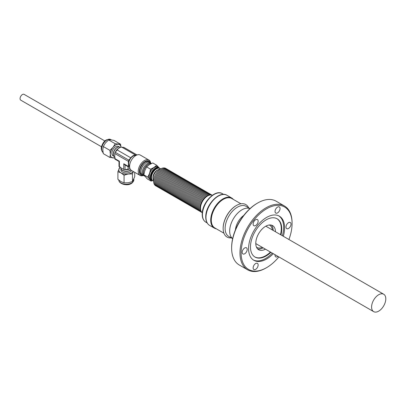 <?xml version="1.0" encoding="UTF-8"?>
<svg xmlns="http://www.w3.org/2000/svg" width="406" height="406" viewBox="0 0 406 406"><rect width="100%" height="100%" fill="white"/><g stroke="black" fill="none" stroke-linecap="round" stroke-linejoin="round"><path stroke-width="0.61" d="M101.571 146.815L20.757 100.16A3.349 1.934 -60 0 1 20.3 97.298A3.349 1.934 -60 0 1 22.706 94.385A3.349 1.934 -60 0 1 24.106 94.359L104.921 141.014M202.29 212.678A10.048 5.801 -60 0 1 201.234 204.182A10.048 5.801 -60 0 1 212.318 195.306M212.328 195.301A10.048 5.801 120 0 0 200.747 203.903A10.048 5.801 120 0 0 202.284 212.688M211.638 194.946A10.048 5.801 120 0 0 199.798 203.355A10.048 5.801 120 0 0 201.635 212.272M210.689 194.398A10.048 5.801 120 0 0 198.854 202.812A10.048 5.801 120 0 0 200.686 211.724M209.745 193.85A10.048 5.801 120 0 0 197.905 202.264A10.048 5.801 120 0 0 199.742 211.176M208.796 193.302A10.048 5.801 120 0 0 196.956 201.716A10.048 5.801 120 0 0 198.793 210.628M207.847 192.759A10.048 5.801 120 0 0 196.012 201.168A10.048 5.801 120 0 0 197.844 210.085M206.903 192.211A10.048 5.801 120 0 0 195.063 200.62A10.048 5.801 120 0 0 196.9 209.537M205.954 191.662A10.048 5.801 120 0 0 194.114 200.077A10.048 5.801 120 0 0 195.951 208.988M205.005 191.114A10.048 5.801 120 0 0 193.17 199.529A10.048 5.801 120 0 0 195.002 208.44M204.061 190.566A10.048 5.801 120 0 0 192.221 198.981A10.048 5.801 120 0 0 194.058 207.897M203.112 190.023A10.048 5.801 120 0 0 191.272 198.432A10.048 5.801 120 0 0 193.109 207.349M202.163 189.475A10.048 5.801 120 0 0 190.328 197.889A10.048 5.801 120 0 0 192.16 206.801M201.219 188.927A10.048 5.801 120 0 0 189.379 197.341A10.048 5.801 120 0 0 191.216 206.253M200.27 188.379A10.048 5.801 120 0 0 188.43 196.793A10.048 5.801 120 0 0 190.267 205.705M199.321 187.836A10.048 5.801 120 0 0 187.486 196.245A10.048 5.801 120 0 0 189.318 205.162M198.377 187.288A10.048 5.801 120 0 0 186.537 195.697A10.048 5.801 120 0 0 188.374 204.614M197.428 186.74A10.048 5.801 120 0 0 185.588 195.154A10.048 5.801 120 0 0 187.425 204.066M196.479 186.192A10.048 5.801 120 0 0 184.644 194.606A10.048 5.801 120 0 0 186.476 203.518M195.535 185.643A10.048 5.801 120 0 0 183.695 194.058A10.048 5.801 120 0 0 185.532 202.975M194.586 185.1A10.048 5.801 120 0 0 182.746 193.51A10.048 5.801 120 0 0 184.583 202.427M193.637 184.552A10.048 5.801 120 0 0 181.802 192.967A10.048 5.801 120 0 0 183.634 201.878M192.693 184.004A10.048 5.801 120 0 0 180.853 192.419A10.048 5.801 120 0 0 182.69 201.33M191.744 183.456A10.048 5.801 120 0 0 179.904 191.871A10.048 5.801 120 0 0 181.741 200.782M190.795 182.913A10.048 5.801 120 0 0 178.96 191.322A10.048 5.801 120 0 0 180.792 200.239M189.851 182.365A10.048 5.801 120 0 0 178.011 190.779A10.048 5.801 120 0 0 179.848 199.691M188.902 181.817A10.048 5.801 120 0 0 177.062 190.231A10.048 5.801 120 0 0 178.899 199.143M187.953 181.269A10.048 5.801 120 0 0 176.118 189.683A10.048 5.801 120 0 0 177.95 198.595M187.009 180.726A10.048 5.801 120 0 0 175.169 189.135A10.048 5.801 120 0 0 177.001 198.052M186.06 180.178A10.048 5.801 120 0 0 174.22 188.587A10.048 5.801 120 0 0 176.057 197.504M185.111 179.63A10.048 5.801 120 0 0 173.276 188.044A10.048 5.801 120 0 0 175.108 196.956M184.167 179.082A10.048 5.801 120 0 0 172.327 187.496A10.048 5.801 120 0 0 174.159 196.408M183.218 178.533A10.048 5.801 120 0 0 171.378 186.948A10.048 5.801 120 0 0 173.215 195.865M182.269 177.99A10.048 5.801 120 0 0 170.434 186.4A10.048 5.801 120 0 0 172.266 195.316M181.325 177.442A10.048 5.801 120 0 0 169.485 185.857A10.048 5.801 120 0 0 171.317 194.768M180.376 176.894A10.048 5.801 120 0 0 168.536 185.309A10.048 5.801 120 0 0 170.373 194.22M179.427 176.346A10.048 5.801 120 0 0 167.592 184.76A10.048 5.801 120 0 0 169.424 193.672M178.483 175.803A10.048 5.801 120 0 0 166.643 184.212A10.048 5.801 120 0 0 168.475 193.129M177.534 175.255A10.048 5.801 120 0 0 165.694 183.664A10.048 5.801 120 0 0 167.531 192.581M176.585 174.707A10.048 5.801 120 0 0 164.75 183.121A10.048 5.801 120 0 0 166.582 192.033M175.641 174.159A10.048 5.801 120 0 0 163.801 182.573A10.048 5.801 120 0 0 165.633 191.485M174.692 173.611A10.048 5.801 120 0 0 162.852 182.025A10.048 5.801 120 0 0 164.689 190.942M173.743 173.068A10.048 5.801 120 0 0 161.908 181.477A10.048 5.801 120 0 0 163.74 190.394M172.799 172.52A10.048 5.801 120 0 0 160.959 180.934A10.048 5.801 120 0 0 162.791 189.846M171.85 171.971A10.048 5.801 120 0 0 160.01 180.386A10.048 5.801 120 0 0 161.847 189.297M170.901 171.423A10.048 5.801 120 0 0 159.066 179.838A10.048 5.801 120 0 0 160.898 188.749M169.957 170.88A10.048 5.801 120 0 0 158.117 179.29A10.048 5.801 120 0 0 159.949 188.206M169.008 170.332A10.048 5.801 120 0 0 157.168 178.741A10.048 5.801 120 0 0 159.005 187.658M168.059 169.784A10.048 5.801 120 0 0 156.219 178.198A10.048 5.801 120 0 0 158.056 187.11M167.115 169.236A10.048 5.801 120 0 0 155.275 177.65A10.048 5.801 120 0 0 157.107 186.562M166.166 168.688A10.048 5.801 120 0 0 154.326 177.102A10.048 5.801 120 0 0 156.163 186.019M216.347 228.822A17.377 10.033 -60 0 1 214.312 228.101A17.377 10.033 -60 0 1 210.729 219.382A17.377 10.033 -60 0 1 218.601 202.345A17.377 10.033 -60 0 1 231.689 198.006A17.377 10.033 -60 0 1 233.328 199.407M211.298 219.565A16.747 9.668 -60 0 1 211.303 219.473A16.747 9.668 -60 0 1 222.711 199.716A16.747 9.668 -60 0 1 222.787 199.666M212.069 224.63A16.747 9.668 -60 0 1 223.001 199.382A16.747 9.668 -60 0 1 227.558 197.803M223.939 233.206L214.804 227.933A16.981 9.805 -60 0 1 211.298 219.656A16.981 9.805 -60 0 1 222.864 199.62A16.981 9.805 -60 0 1 223.3 199.361A16.981 9.805 -60 0 1 231.79 198.519L240.925 203.792M235.429 229.837A13.332 7.699 -60 0 1 236.937 224.173A13.332 7.699 -60 0 1 243.747 215.429M262.291 247.345A12.794 7.389 -60 0 1 256.957 247.437A12.794 7.389 -60 0 1 256.445 247.087M232.663 238.632A17.362 10.023 -60 0 1 231.704 222.087A17.362 10.023 -60 0 1 249.979 208.633M232.653 238.677L228.715 236.404A17.362 10.023 -60 0 1 227.157 219.458A17.362 10.023 -60 0 1 246.082 206.329L250.015 208.603M231.278 237.886A18.757 10.83 -60 0 1 223.153 228.456A18.757 10.83 -60 0 1 225.35 218.738A18.757 10.83 -60 0 1 236.414 205.487A18.757 10.83 -60 0 1 248.645 207.811M223.153 228.299A18.377 10.612 -60 0 1 223.153 228.147A18.377 10.612 -60 0 1 225.305 218.626A18.377 10.612 -60 0 1 236.145 205.639A18.377 10.612 -60 0 1 236.277 205.563M271.365 225.107A13.936 8.044 -60 0 1 273.208 230.441M263.159 247.843A13.936 8.044 -60 0 1 262.687 248.091A13.936 8.044 -60 0 1 257.622 248.914M265.433 249.157A13.936 8.044 -60 0 1 264.961 249.406A13.936 8.044 -60 0 1 258.663 249.736A13.936 8.044 -60 0 1 256.663 238.139A13.936 8.044 -60 0 1 266.3 225.929A13.936 8.044 -60 0 1 272.599 225.599A13.936 8.044 -60 0 1 275.481 231.75M266.595 208.801A36.038 20.807 120 0 0 241.113 252.938A36.038 20.807 120 0 0 266.595 267.65L266.026 267.98A36.844 21.269 120 0 1 247.604 269.802A36.844 21.269 120 0 1 241.961 240.281A36.844 21.269 120 0 1 266.026 207.816A36.844 21.269 120 0 1 284.449 205.989A36.844 21.269 120 0 1 292.081 222.853L292.081 223.513A36.038 20.807 120 0 0 266.595 208.801M283.327 236.282A25.482 14.712 120 0 0 279.338 216.154A25.482 14.712 120 0 0 266.595 217.418A25.482 14.712 120 0 0 249.949 239.875A25.482 14.712 120 0 0 253.857 260.292A25.482 14.712 120 0 0 266.595 259.033A25.482 14.712 120 0 0 273.284 253.689M253.38 259.997A25.482 14.712 120 0 0 265.631 258.475A25.482 14.712 120 0 0 272.314 253.131M282.363 235.724A25.482 14.712 120 0 0 278.846 215.896M280.972 234.922A22.107 12.764 120 0 0 277.156 218.798A22.107 12.764 120 0 0 266.103 219.89A22.107 12.764 120 0 0 251.664 239.373A22.107 12.764 120 0 0 255.049 257.084A22.107 12.764 120 0 0 266.103 255.988A22.107 12.764 120 0 0 270.924 252.329M254.816 256.942A22.107 12.764 120 0 0 265.631 255.719A22.107 12.764 120 0 0 270.452 252.055M280.5 234.648A22.107 12.764 120 0 0 276.917 218.661M284.449 205.989L276.116 201.178A36.844 21.269 120 0 0 257.693 203L257.125 203.33A36.038 20.807 120 0 0 231.638 247.467L231.638 248.127A36.844 21.269 120 0 0 239.271 264.991L247.604 269.802M257.125 203.33L257.693 203A36.844 21.269 120 0 0 231.638 248.127M244.696 253.77A3.552 2.05 120 0 0 247.015 250.639A3.552 2.05 120 0 0 246.467 247.797A3.552 2.05 120 0 0 244.696 247.97A3.552 2.05 120 0 0 242.372 251.101A3.552 2.05 120 0 0 242.92 253.948A3.552 2.05 120 0 0 244.696 253.77M255.643 225.543A3.552 2.05 120 0 0 257.962 222.417A3.552 2.05 120 0 0 257.419 219.57A3.552 2.05 120 0 0 255.643 219.747A3.552 2.05 120 0 0 253.324 222.874A3.552 2.05 120 0 0 253.872 225.721A3.552 2.05 120 0 0 255.643 225.543M277.547 212.896A3.552 2.05 120 0 0 279.866 209.77A3.552 2.05 120 0 0 279.323 206.923A3.552 2.05 120 0 0 277.547 207.101A3.552 2.05 120 0 0 275.227 210.227A3.552 2.05 120 0 0 275.77 213.074A3.552 2.05 120 0 0 277.547 212.896M288.499 228.476A3.552 2.05 120 0 0 290.818 225.35A3.552 2.05 120 0 0 290.275 222.503A3.552 2.05 120 0 0 288.499 222.681A3.552 2.05 120 0 0 286.179 225.807A3.552 2.05 120 0 0 286.722 228.654A3.552 2.05 120 0 0 288.499 228.476M275.075 254.724A3.552 2.05 120 0 0 275.77 256.881A3.552 2.05 120 0 0 277.547 256.704A3.552 2.05 120 0 0 277.988 256.404M255.643 269.351A3.552 2.05 120 0 0 257.962 266.219A3.552 2.05 120 0 0 257.419 263.377A3.552 2.05 120 0 0 255.643 263.55A3.552 2.05 120 0 0 253.324 266.681A3.552 2.05 120 0 0 253.872 269.528A3.552 2.05 120 0 0 255.643 269.351M372.327 302.962A10.048 5.801 120 0 0 373.662 311.641A10.048 5.801 120 0 0 385.05 302.917A10.048 5.801 120 0 0 383.711 294.238A10.048 5.801 120 0 0 372.327 302.962M148.616 162.106A7.085 4.09 120 0 0 147.688 161.415M150.164 162.882A7.146 4.126 120 0 0 144.561 163.867L144.084 164.308A5.841 3.37 120 0 0 141.592 168.165A5.841 3.37 120 0 0 141.329 169.089L141.181 169.718A7.146 4.126 120 0 0 143.13 175.062M144.561 163.867A7.146 4.126 120 0 0 141.506 168.591A7.146 4.126 120 0 0 141.181 169.718M151.453 163.516A7.196 4.151 120 0 0 142.866 169.393A7.196 4.151 120 0 0 144.338 175.869M160.35 169.079A7.12 4.111 120 0 0 158.573 169.515A7.12 4.111 120 0 0 153.6 175.565A7.12 4.111 120 0 0 153.082 179.031A7.12 4.111 120 0 0 153.595 180.787M158.573 169.515L157.63 169.957A6.014 3.471 120 0 0 153.427 175.062A6.014 3.471 120 0 0 152.991 177.99L153.082 179.031M160.614 168.921A7.12 4.111 120 0 0 157 168.607A7.12 4.111 120 0 0 152.022 174.651A7.12 4.111 120 0 0 151.504 178.122A7.12 4.111 120 0 0 153.585 181.091M157 168.607L156.102 169.028A6.07 3.507 120 0 0 151.859 174.179A6.07 3.507 120 0 0 151.418 177.133L151.504 178.122M158.492 168.18A6.633 3.832 120 0 0 157.594 168.018A6.633 3.832 120 0 0 151.296 174.057A6.633 3.832 120 0 0 151.885 179.625M159.67 168.317A7.237 4.177 -60 0 0 159.005 167.754L157.944 167.14A7.237 4.177 120 0 0 156.625 166.8A7.237 4.177 120 0 0 150.179 172.337A7.237 4.177 120 0 0 150.707 179.67L151.768 180.284A7.237 4.177 -60 0 1 151.24 172.951A7.237 4.177 -60 0 1 157.69 167.414A7.237 4.177 -60 0 1 159.005 167.754A7.536 4.349 120 0 0 158.782 167.46L159.045 167.779M152.59 180.579A7.237 4.177 -60 0 1 151.768 180.284A7.536 4.349 120 0 1 149.87 179.35L147.799 177.133L143.831 174.844L147.205 178.838L151.169 181.127L149.87 179.35A7.536 4.349 120 0 1 149.565 173.382L150.565 169.19L146.596 166.902L144.83 170.647L143.831 174.844M151.443 163.522A7.237 4.177 120 0 0 150.829 163.456A7.237 4.177 120 0 0 144.399 168.952A7.237 4.177 120 0 0 144.866 176.3M152.473 180.553L151.169 181.127M143.668 174.722A7.019 4.055 -60 0 1 144.759 167.886A7.019 4.055 -60 0 1 150.134 163.522M142.273 174.687A7.298 4.212 -60 0 1 140.121 169.236A7.298 4.212 -60 0 1 145.069 162.101A7.298 4.212 -60 0 1 149.408 162.329M143.521 175.448A8.866 5.116 -60 0 1 140.07 175.412A8.866 5.116 -60 0 1 138.71 168.307A8.866 5.116 -60 0 1 144.5 160.497A8.866 5.116 -60 0 1 148.931 160.06A8.866 5.116 -60 0 1 150.692 163.029M140.07 175.412L131.422 170.418A8.866 5.116 -60 0 1 129.844 168.262A8.866 5.116 -60 0 1 135.853 155.503A8.866 5.116 -60 0 1 137.629 154.777A8.866 5.116 -60 0 1 140.283 155.067L148.931 160.06M143.379 175.321A8.059 4.654 -60 0 1 139.436 170.327A8.059 4.654 -60 0 1 145.069 161.481A8.059 4.654 -60 0 1 150.509 162.968M137.629 154.777L134.386 155.544A6.263 3.613 120 0 0 133.132 156.056A6.263 3.613 120 0 0 128.885 165.069L129.844 168.262M134.716 172.322L134.716 176.717L132.468 181.568L128.26 182.766L124.058 182.867L124.058 175.214L120.983 172.89A7.536 4.349 180 0 1 119.034 168.688A7.536 4.349 180 0 1 120.12 167.333M125.195 169.612A4.715 2.725 0 0 0 129.646 168.896A4.715 2.725 0 0 0 129.986 168.678A6.699 3.867 0 0 1 128.047 169.175L128.047 166.683M118.542 148.484A4.715 2.725 120 0 0 118.166 148.677A4.715 2.725 120 0 0 115.314 152.174M120.252 147.454A5.471 3.157 120 0 0 117.243 147.53A5.471 3.157 120 0 0 113.609 152.565A5.471 3.157 120 0 0 114.756 156.853M114.365 156.645A5.461 3.152 -60 0 1 114.284 156.594L112.944 155.752A5.4 3.121 -60 0 1 111.883 153.311A5.4 3.121 -60 0 1 114.203 147.916A5.4 3.121 -60 0 1 118.344 146.393L119.745 147.134A5.461 3.152 -60 0 1 119.831 147.18M114.284 156.594A5.461 3.152 -60 0 1 113.213 154.128A5.461 3.152 -60 0 1 117.075 147.439A5.461 3.152 -60 0 1 119.745 147.134M131.58 170.51A5.4 3.121 180 0 1 130.133 172.017A5.4 3.121 180 0 1 124.302 172.707A5.4 3.121 180 0 1 120.912 169.881L120.851 168.297A5.461 3.152 180 0 1 120.851 168.201M130.849 169.987A5.461 3.152 180 0 1 130.174 170.459A5.461 3.152 180 0 1 122.45 170.459A5.461 3.152 180 0 1 120.851 168.297M120.861 167.759A5.471 3.157 0 0 0 124.003 170.896A5.471 3.157 0 0 0 130.179 170.266A5.471 3.157 0 0 0 130.747 169.886M133.269 171.484A7.536 4.349 180 0 1 128.26 174.017A7.536 4.349 180 0 1 120.983 172.89L117.907 171.662L120.161 166.81M133.335 171.52L132.468 173.915L128.26 174.017L124.058 175.214M114.756 157.711A7.536 4.349 -60 0 1 113.035 157.975A7.536 4.349 -60 0 1 110.371 154.184A7.536 4.349 -60 0 1 113.035 147.317A7.536 4.349 -60 0 1 118.364 144.242A7.536 4.349 -60 0 1 120.983 147.241M132.468 181.568L132.468 173.915M124.058 182.867L120.983 181.639L117.907 179.315L117.907 171.662M115.228 157.939L109.899 157.462L110.371 154.184L109.899 150.357L113.035 147.317L115.228 143.729L120.557 144.201L121.008 147.236M136.898 154.95L123.754 147.358A1.34 0.771 -60 0 1 123.952 147.419L136.964 154.935M119.039 166.161A1.34 0.771 0 0 0 118.994 166.364A1.34 0.771 0 0 0 119.389 166.907L123.764 169.434A1.34 0.771 0 0 0 125.058 169.637L128.047 169.175M129.514 167.165L128.869 167.105A1.34 0.771 -60 0 1 128.672 167.044A1.34 0.771 -60 0 1 128.397 166.43L128.397 161.38A1.34 0.771 -60 0 1 128.869 160.157L130.762 157.802A6.699 3.867 -60 0 1 135.502 155.067L136.152 155.122M123.764 169.434L123.764 163.755L124.708 164.755L128.672 167.044M128.397 161.38L114.756 153.504A1.34 0.771 -60 0 1 115.228 152.28L117.121 149.926L130.762 157.802M114.756 153.504L114.756 158.553A1.34 0.771 120 0 0 115.03 159.167L118.994 161.456L118.994 166.364M123.754 147.358L121.861 147.19A6.699 3.867 120 0 0 117.121 149.926M114.756 158.553L119.389 161.233L119.039 161.431M115.228 143.729L108.6 139.903L110.787 139.862L113.929 140.375L120.557 144.201M109.899 150.357L103.271 146.53L102.794 149.809L103.271 153.635L109.899 157.462M103.271 146.53L105.459 142.942L108.6 139.903M150.565 169.19L154.021 167.434L156.711 165.242L158.782 167.46A7.536 4.349 120 0 0 154.021 167.434A7.536 4.349 120 0 0 149.565 173.382L147.799 177.133M146.596 166.902L149.286 164.704L152.742 162.948L156.711 165.242M140.623 173.656A7.085 4.09 120 0 0 141.689 174.113M266.026 267.98L266.595 267.65A36.038 20.807 120 0 0 278.876 256.917M288.925 239.515A36.038 20.807 120 0 0 292.081 223.513M269.193 225.005A12.794 7.389 -60 0 1 269.757 225.274A12.794 7.389 -60 0 1 272.34 229.938M103.048 152.494A7.536 4.349 -60 0 1 102.373 145.663A7.536 4.349 -60 0 1 106.986 139.923A7.536 4.349 -60 0 1 110.752 139.547L111.422 139.933M118.775 179.878L119.095 181.294C121.12 185.319 132.199 186.968 133.848 179.878A7.536 4.349 180 0 1 131.64 182.954A7.536 4.349 180 0 1 119.034 181.005A7.536 4.349 180 0 1 118.785 180.081M226.949 195.271A17.377 10.033 120 0 0 213.866 199.61A17.377 10.033 120 0 0 205.994 216.647A17.377 10.033 120 0 0 209.572 225.371C206.867 223.645 205.598 220.631 205.756 216.322C205.847 204.604 219.524 190.353 226.949 195.271L231.689 198.006M222.336 193.642A16.479 9.516 120 0 0 209.922 197.758A16.479 9.516 120 0 0 202.457 213.916A16.479 9.516 120 0 0 205.852 222.183C203.279 220.539 202.066 217.677 202.224 213.586C202.31 202.477 215.261 188.973 222.336 193.642L223.625 194.388M125.058 169.637L125.058 164.958M123.764 163.755L128.397 166.43M115.228 152.28L128.869 160.157M119.389 161.233L119.389 166.907M121.861 147.19L135.502 155.067M202.447 214.307A15.677 9.049 -60 0 1 202.457 213.292M103.215 152.6C101.064 150.438 100.668 148.012 102.028 145.333C103.85 140.689 106.763 138.761 110.752 139.547M236.145 205.639L236.414 205.487M373.662 311.641L255.78 243.585M133.848 179.878L133.848 179.107M383.711 294.238L265.828 226.178M223.153 228.147L223.153 228.456M207.146 222.93L205.852 222.183M209.572 225.371L214.312 228.101"/></g></svg>
